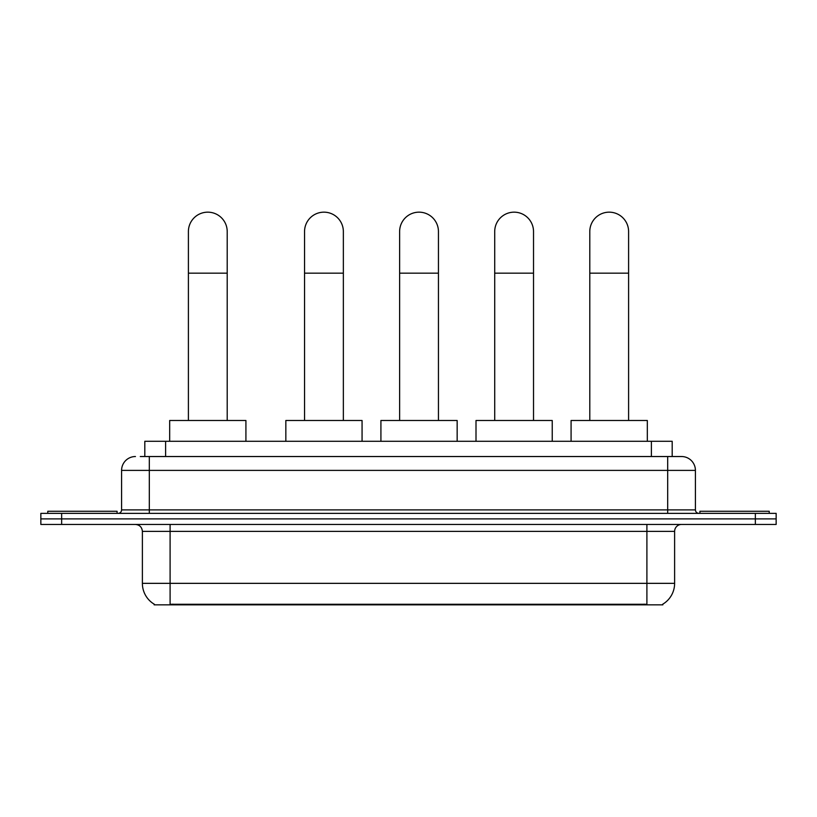<?xml version="1.0" encoding="UTF-8"?>
<svg xmlns="http://www.w3.org/2000/svg" width="817" height="817" viewBox="0 0 817 817"><rect width="100%" height="100%" fill="white"/><g stroke="black" fill="none" stroke-linecap="round" stroke-linejoin="round"><path stroke-width="1.23" d="M140.299 456.529L149.307 456.529L140.299 456.529L144.813 456.529L144.813 441.282L672.187 441.282L672.187 456.529M662.842 604.151L662.842 604.835L154.158 604.835L154.158 604.151M154.362 604.274A24.255 24.255 0 0 1 142.383 583.348L170.099 583.348L170.099 604.274L646.901 604.274L646.901 583.348L674.617 583.348L674.617 531.377A6.934 6.934 0 0 1 681.552 524.443M142.383 583.348L142.383 531.377C141.964 527.159 139.656 524.851 135.448 524.443M662.638 604.274A24.255 24.255 0 0 0 674.617 583.348M61.643 513.352L776.15 513.352L776.15 518.897L40.85 518.897L40.85 524.443L61.643 524.443L61.643 518.897L40.85 518.897L40.85 513.352L61.643 513.352L61.643 518.897L776.15 518.897L776.15 524.443L61.643 524.443M135.448 456.529A13.858 13.858 0 0 0 121.59 470.388L121.59 509.89A3.462 3.462 0 0 1 118.118 513.352M681.552 456.529L667.693 456.529L681.552 456.529A13.858 13.858 0 0 1 695.41 470.388L695.41 509.89C695.614 511.993 696.768 513.147 698.882 513.352M695.41 470.388L149.307 470.388L149.307 456.529L667.693 456.529L667.693 509.89L695.41 509.89M117.086 513.352L117.086 511.279L47.784 511.279L47.784 513.352M769.216 513.352L769.216 511.279L699.914 511.279L699.914 513.352M188.4 420.489L188.4 231.568A19.404 19.404 0 0 1 207.804 212.165A19.404 19.404 0 0 1 227.208 231.568A19.404 19.404 0 0 0 207.804 212.165M227.208 420.489L227.208 231.568M245.917 441.282L245.917 420.489L169.681 420.489L169.681 441.282M304.547 420.489L304.547 231.568A19.404 19.404 0 0 1 323.951 212.165A19.404 19.404 0 0 1 343.354 231.568A19.404 19.404 0 0 0 323.951 212.165M343.354 420.489L343.354 231.568M362.064 441.282L362.064 420.489L285.838 420.489L285.838 441.282M399.625 420.489L399.625 231.568A19.404 19.404 0 0 1 419.029 212.165A19.404 19.404 0 0 1 438.443 231.568A19.404 19.404 0 0 0 419.029 212.165M438.443 420.489L438.443 231.568M457.152 441.282L457.152 420.489L380.916 420.489L380.916 441.282M494.714 420.489L494.714 231.568A19.404 19.404 0 0 1 514.118 212.165A19.404 19.404 0 0 1 533.521 231.568A19.404 19.404 0 0 0 514.118 212.165M533.521 420.489L533.521 231.568M552.231 441.282L552.231 420.489L476.005 420.489L476.005 441.282M589.792 420.489L589.792 231.568A19.404 19.404 0 0 1 609.196 212.165A19.404 19.404 0 0 1 628.6 231.568A19.404 19.404 0 0 0 609.196 212.165M628.6 420.489L628.6 231.568M647.319 441.282L647.319 420.489L571.083 420.489L571.083 441.282M644.133 604.835L644.133 604.151M172.867 604.835L172.867 604.151M165.606 456.529L165.606 441.282M651.394 456.529L651.394 441.282M646.901 524.443L646.901 531.377L142.383 531.377M674.617 531.377L646.901 531.377L646.901 583.348L170.099 583.348L170.099 524.443M755.357 524.443L755.357 513.352M149.307 513.352L149.307 470.388L121.59 470.388M121.59 509.89L667.693 509.89L667.693 513.352M188.4 273.154L227.208 273.154M304.547 273.154L343.354 273.154M399.625 273.154L438.443 273.154M494.714 273.154L533.521 273.154M589.792 273.154L628.6 273.154"/></g></svg>
